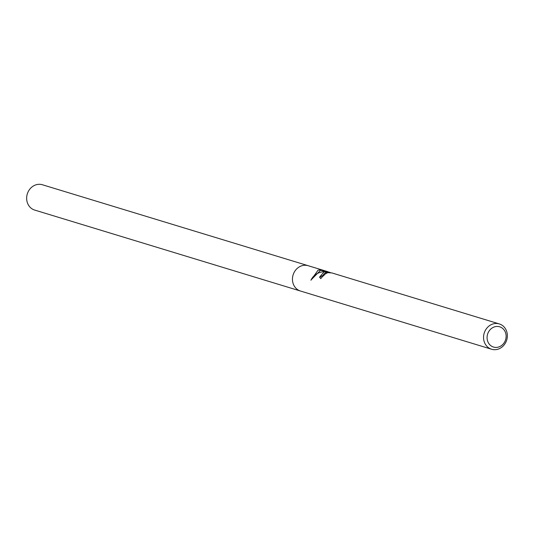 <?xml version="1.0" encoding="UTF-8"?>
<svg xmlns="http://www.w3.org/2000/svg" width="534" height="534" viewBox="0 0 534 534"><rect width="100%" height="100%" fill="white"/><g stroke="black" fill="none" stroke-linecap="round" stroke-linejoin="round"><path stroke-width="0.8" d="M499.303 323.924A13.237 11.781 -73.1 0 1 507.3 337.034A13.237 11.781 -73.1 0 1 497.007 349.45A13.237 11.781 -73.1 0 1 491.594 349.243A13.237 11.781 -73.1 0 1 483.597 336.133A13.237 11.781 -73.1 0 1 493.89 323.717A13.237 11.781 -73.1 0 1 499.303 323.924L331.948 272.947L325.787 272.514L323.497 274.483L324.185 275.237A13.237 11.781 106.9 0 0 320.78 278.655L319.599 277.086L323.951 271.953L328.851 272.04L323.13 271.706C317.309 272.587 313.238 275.431 310.921 280.243L318.064 270.164L320.493 269.95L330.366 272.54M491.594 349.243L300.502 291.037A13.237 11.781 -73.1 0 1 292.505 277.927A13.237 11.781 -73.1 0 1 302.805 265.511A13.237 11.781 -73.1 0 1 308.218 265.718L327.769 271.673M495.352 326.641A10.587 9.425 -73.1 0 1 506.045 334.891A10.587 9.425 -73.1 0 1 497.848 347.227A10.587 9.425 -73.1 0 1 487.155 338.983A10.587 9.425 -73.1 0 1 495.352 326.641M323.898 275.437L323.537 274.823M328.37 272.267L319.632 277.293M326.568 271.666L320.534 270.277L311.055 279.943M300.375 290.997L34.697 210.076A13.237 11.781 -73.1 0 1 26.7 196.966A13.237 11.781 -73.1 0 1 36.993 184.55A13.237 11.781 -73.1 0 1 42.406 184.757L308.085 265.678M323.504 274.556L323.544 274.897"/></g></svg>
